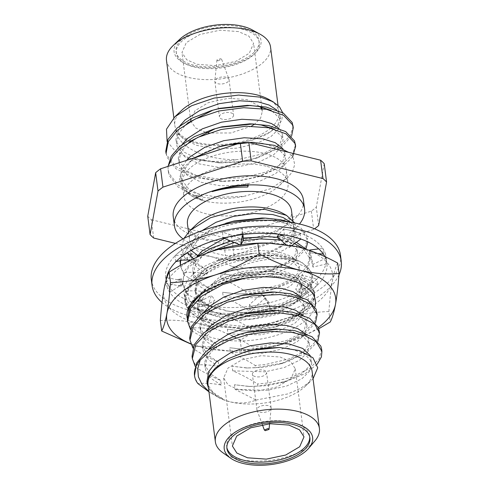 <?xml version="1.0" encoding="UTF-8"?>
<svg xmlns="http://www.w3.org/2000/svg" width="489" height="489" viewBox="0 0 489 489"><rect width="100%" height="100%" fill="white"/><g stroke="black" fill="none" stroke-linecap="round" stroke-linejoin="round"><path stroke-width="0.37" stroke-dasharray="2.44 1.83" d="M324.904 256.688A80.899 39.059 -7.3 0 1 325.882 258.925L323.51 254.139L322.819 248.498A80.899 39.059 -7.3 0 1 324.769 252.11A80.899 39.059 -7.3 0 1 325.124 253.009L326.97 263.657A80.899 39.059 -7.3 0 1 312.379 289.598L317.636 284.659L316.841 279.023A80.899 39.059 -7.3 0 1 312.716 282.795A80.899 39.059 -7.3 0 1 311.621 283.681L305.325 288.363L306.151 294.005A80.899 39.059 -7.3 0 1 260.38 310.772L270.179 308.449L269.305 302.783A80.899 39.059 -7.3 0 1 261.523 304.494A80.899 39.059 -7.3 0 1 259.622 304.855L249.616 306.585L250.49 312.269A80.899 39.059 -7.3 0 1 200.349 310.044L208.925 311.572L208.069 305.851A80.899 39.059 -7.3 0 1 201.187 304.506A80.899 39.059 -7.3 0 1 199.591 304.127L191.749 302.019L192.587 307.758A80.899 39.059 -7.3 0 1 167.452 287.844L169.769 292.202L168.992 286.432A80.899 39.059 -7.3 0 1 167.042 282.819A80.899 39.059 -7.3 0 1 166.694 281.927A80.899 39.059 -7.3 0 1 165.667 277.746A80.899 39.059 -7.3 0 1 174.976 255.906L188.705 253.1L187.25 259.054L195.961 261.132L193.448 258.773M199.591 304.127A80.899 39.059 -7.3 0 1 168.992 286.432L181.285 278.327L182.44 284.311L181.211 286.267L166.382 283.253L166.425 283.663A80.899 39.059 -7.3 0 1 166.364 283.113A80.899 39.059 -7.3 0 1 166.382 279.195M259.622 304.855A80.899 39.059 -7.3 0 1 208.069 305.851L211.468 295.264L214.885 300.332L205.05 305.79L192.605 307.905L198.785 309.641A80.899 39.059 -7.3 0 1 192.587 307.758L192.605 307.905M311.621 283.681A80.899 39.059 -7.3 0 1 269.305 302.783L261.584 293.987L265.582 297.722L253.516 308.259L250.509 312.41L258.473 311.108A80.899 39.059 -7.3 0 1 250.49 312.269L250.509 312.41M325.124 253.009A80.899 39.059 -7.3 0 1 326.145 257.19A80.899 39.059 -7.3 0 1 316.841 279.023L302.263 275.246L304.836 278.015L298.211 292.226L306.169 294.14L311.242 290.472A80.899 39.059 -7.3 0 1 306.151 294.005L306.169 294.14M292.978 236.725L284.347 234.769L283.742 229.084A80.899 39.059 -7.3 0 1 290.625 230.429A80.899 39.059 -7.3 0 1 292.22 230.808A80.899 39.059 -7.3 0 1 322.819 248.498L318.694 248.877M292.22 230.808L300.118 233.345L300.741 239.005M232.947 235.998L223.1 237.892L222.507 232.153A80.899 39.059 -7.3 0 1 230.288 230.441A80.899 39.059 -7.3 0 1 232.189 230.081A80.899 39.059 -7.3 0 1 283.742 229.084L278.791 234.207M232.189 230.081L242.257 228.779L241.755 239.867M242.905 234.488L242.257 228.779L242.837 234.494M174.958 255.765L180.196 251.254A80.899 39.059 -7.3 0 1 222.507 232.153L229.384 234.359L226.499 239.347M180.196 251.254L186.547 247L187.177 252.764M180.954 257.171L175.942 261.609M182.635 260.099L187.25 259.054M175.637 261.682L174.976 255.906A80.899 39.059 -7.3 0 1 179.096 252.141M186.547 247L191.089 250.417M195.961 261.132L196.92 257.19M197.415 255.172L188.705 253.1M340.503 255.35A95.373 46.052 -7.3 0 1 292.122 303.4A95.373 46.052 -7.3 0 1 191.303 310.686A95.373 46.052 -7.3 0 1 151.309 279.586M338.944 274.922A95.373 46.052 -7.3 0 1 192.061 316.603A95.373 46.052 -7.3 0 1 162.042 302.538M325.882 258.925A80.899 39.059 -7.3 0 1 326.187 259.83A80.899 39.059 -7.3 0 1 326.903 263.106A80.899 39.059 -7.3 0 1 326.97 263.657L326.903 263.106M312.379 289.598A80.899 39.059 -7.3 0 1 311.242 290.472M260.38 310.772A80.899 39.059 -7.3 0 1 258.473 311.108M200.349 310.044A80.899 39.059 -7.3 0 1 198.785 309.641M167.452 287.844A80.899 39.059 -7.3 0 1 167.14 286.939A80.899 39.059 -7.3 0 1 166.425 283.663M166.694 281.927L165.624 277.336L167.14 286.939M165.667 277.746L165.624 277.336L166.621 277.544M240.013 244.836L240.661 245.099L240.735 244.732M223.1 237.892L223.424 238.033M240.661 245.099L240.881 244.714M222.489 232.012L230.288 230.441M243.546 240.111L229.384 234.359M285.643 244.408L289.121 247.568L291.964 245.515M284.347 234.769L283.864 234.897M300.118 233.345L291.42 243.913L279.5 233.082M289.121 247.568L291.42 243.913M283.73 228.944L290.625 230.429M317.777 253.565L309.647 252.758L312.966 267.092L326.982 263.797L326.187 259.83M326.242 258.021L313.003 264.353L309.684 250.02L309.647 252.758M312.966 267.092L313.003 264.353M322.801 248.357L324.769 252.11M317.636 284.659L304.836 278.015M305.325 288.363L295.643 289.457L302.263 275.246M298.211 292.226L295.643 289.457M316.817 278.889L312.716 282.795M270.179 308.449L265.582 297.722M249.616 306.585L249.512 304.525L261.584 293.987M253.516 308.259L249.512 304.525M269.286 302.642L261.523 304.494M208.925 311.572L214.885 300.332M191.749 302.019L201.633 300.723L211.468 295.264M205.05 305.79L201.633 300.723M208.045 305.711L201.187 304.506M169.769 292.202L182.44 284.311M166.896 277.599L180.056 280.283L181.285 278.327M181.211 286.267L180.056 280.283M168.974 286.291L167.042 282.819M211.749 311.414A53.136 25.66 172.7 0 0 225.521 314.824C225.631 315.252 231.419 315.509 242.886 315.588C246.572 315.613 252.568 314.849 260.863 313.29C267.954 312.526 287.538 304.494 290.704 300.9L273.632 308.363L257.44 311.707L240.612 312.52L225.044 310.772L239.072 312.459L248.388 312.251L248.1 310.008C239.916 304.788 231.627 300.417 223.228 296.89L255.661 297.838L275.032 293.492L290.105 286.242L297.85 278.687L299.904 270.845L299.311 266.224L297.257 274.066L289.512 281.621L271.267 289.867L255.069 293.217L238.241 294.023L222.636 292.269L223.228 296.89M211.743 311.42L225.527 314.818L225.6 315.381C233.999 318.907 242.287 323.278 250.466 328.498L250.753 330.741L241.438 330.955L227.373 329.25L227.966 333.877C236.364 337.398 244.653 341.774 252.837 346.988L253.125 349.232L243.809 349.446L229.744 347.74L230.337 352.367C238.736 355.888 247.024 360.265 255.203 365.479L255.49 367.728L246.175 367.936L232.11 366.237L232.703 370.858C241.101 374.385 249.39 378.755 257.575 383.975L257.862 386.218L248.546 386.426L234.482 384.727L235.075 389.348L256.028 400.075C248.314 403.217 239.653 403.798 230.044 401.817L223.118 399.544L223.039 398.926L212.122 393.841L208.95 391.793M225.05 310.772L224.964 310.099L217.684 308.706L211.224 306.713L201.181 299.995L195.814 292.025L195.099 288.968L196.89 279.097L204.384 269.573L219.164 260.014L238.235 253.357L258.681 250.435L277.361 251.523L291.413 256.273L298.675 263.791L299.311 266.224M224.964 310.099L211.224 306.713L204.145 303.229C199.145 299.5 196.474 296.517 196.138 294.28L195.404 291.383L196.706 283.748C199.102 279.433 201.743 276.267 204.622 274.237L219.213 264.897L233.644 259.353L238.828 257.978L266.731 254.995L277.954 256.144L292.006 260.894L299.268 268.412L299.904 270.845M211.199 306.469C202.801 302.942 194.512 298.571 186.327 293.357L186.04 291.108C193.528 290.454 201.321 290.955 209.42 292.599L208.827 287.978C200.429 284.451 192.14 280.081 183.962 274.861L183.675 272.618C191.156 271.963 198.95 272.465 207.055 274.109L206.462 269.488L185.148 258.54C191.016 256.242 197.458 255.252 204.469 255.57L211.45 256.694L218.369 258.968L218.491 259.91L232.165 266.468L243.608 274.94L243.65 275.27L234.335 275.478L220.27 273.779L220.863 278.4C229.262 281.927 237.55 286.297 245.729 291.517L246.016 293.761L236.7 293.968L222.636 292.269M185.148 258.54L181.327 248.907L183.815 238.534M294.781 222.978L296.242 229.28L293.956 235.863L278.962 248.064C263.528 257.348 238.033 261.896 218.369 258.968M196.303 224.628A52.457 25.33 172.7 0 0 189.451 239.586A52.457 25.33 172.7 0 0 211.45 256.694A52.457 25.33 172.7 0 0 266.896 252.685A52.457 25.33 172.7 0 0 293.51 226.254A52.457 25.33 172.7 0 0 283.113 213.51M256.028 400.075L287.911 393.889L300.967 388.125L310.759 381.114L313.039 378.724M208.485 388.15L217.837 397.117L223.118 399.544M208.045 384.709A52.457 25.33 172.7 0 0 218.442 397.459A52.457 25.33 172.7 0 0 230.044 401.817A52.457 25.33 172.7 0 0 305.252 386.334A52.457 25.33 172.7 0 0 312.104 371.377M183.962 274.861L180.49 266.138M180.63 260.551L188.234 246.468L202.556 235.374L222.831 226.517L242.782 221.859L270.026 220.563L287.648 223.607L303.186 231.92L307.691 240.441L307.789 241.872M305.973 248.907L295.075 260.16L272.098 270.441L243.65 275.27M243.608 274.94A64.719 31.247 172.7 0 0 282.471 264.463L295.527 257.397L304.934 247.978L307.404 238.204L307.691 240.441M183.675 272.618L181.064 267.55L180.203 263.901M180.08 260.674L183.302 250.429L191.572 240.704L217.318 226.083M289.512 222.055L300.698 227.752L306.621 235.172L307.404 238.204M186.327 293.357L182.862 284.629L183.448 277.031L188.418 267.538L204.867 253.901M234.231 242.489L243.222 240.661M280.814 240.02L294.537 243.65M303.143 248.326L310.057 258.938L308.461 267.171L301.646 275.429L292.44 281.701L274.47 288.932L246.016 293.761M186.04 291.108L183.43 286.041L182.574 282.385L184.781 270.582L193.937 259.194L197.055 256.652M230.716 241.059L243.345 238.351M277.923 237.391L282.966 238.21L296.383 242.318M306.346 249.329L308.993 253.663L309.769 256.694L307.3 266.468L297.893 275.888L279.567 284.971L256.004 290.515L245.729 291.517M194.414 374.843L195.276 378.498L197.886 383.565C205.368 382.911 213.161 383.407 221.266 385.057L220.673 380.43C212.275 376.909 203.986 372.532 195.802 367.318L195.514 365.069C203.002 364.421 210.796 364.916 218.895 366.567L218.302 361.939C209.903 358.413 201.615 354.042 193.436 348.828L193.149 346.579C200.631 345.931 208.424 346.426 216.529 348.07L215.936 343.449C207.538 339.922 199.249 335.552 191.065 330.332L190.777 328.088C198.265 327.441 206.058 327.936 214.158 329.58L213.565 324.959C205.166 321.432 196.878 317.061 188.699 311.841L188.412 309.598L185.802 304.531L184.94 300.876L187.153 289.072L196.309 277.685L211.224 267.813L230.478 260.276L237.605 258.436L270.111 255.093L285.338 256.701L302.483 262.746L311.359 272.153L312.141 275.185L309.671 284.959L300.264 294.378L281.933 303.461L258.369 309.005L248.1 310.008M188.699 311.841L185.227 303.125L188.601 289.195L200.013 277.153L220.087 266.181L243.84 259.457L269.555 257.318L289.714 259.861L305.973 267.171L312.428 277.422L311.09 285.118L304.574 293.431L293.852 300.704L276.86 307.416L248.388 312.251M191.065 330.332L190.502 329.482M244.39 278.29L270.778 275.79L291.059 278.094L308.657 285.924L314.8 295.918L313.211 304.127L306.646 312.196L295.619 319.506L279.207 325.918L250.753 330.741M190.777 328.088L188.167 323.021L187.311 319.366M202.232 293.302L216.065 285.087L232.843 278.767L239.977 276.927L272.477 273.583L287.703 275.197L304.855 281.236L313.73 290.643L314.513 293.675L312.037 303.449L302.63 312.868L284.305 321.951L260.741 327.496L250.466 328.498M193.436 348.828L192.868 347.972M315.448 322.868L304.39 334.225L281.572 344.409L253.125 349.232M193.149 346.579L190.539 341.518L189.677 337.856M316.878 312.165L314.409 321.945L305.002 331.359L286.67 340.442L263.106 345.992L252.837 346.988M195.802 367.318L195.239 366.463M317.819 341.365L306.652 352.789L283.944 362.905L255.49 367.728M195.514 365.069L192.911 360.008L192.049 356.347M319.25 330.656L316.774 340.436L307.367 349.855L289.042 358.932L265.478 364.482L255.203 365.479M220.673 380.43L210.661 373.963L205.288 365.992L204.573 362.936L208.571 349.354M305.332 333.577L308.149 337.752L308.785 340.185L306.731 348.034L298.987 355.589L280.741 363.834L264.543 367.178L247.715 367.991L232.11 366.237M218.302 361.939L208.29 355.466L202.917 347.502L202.208 344.445L206.205 330.864M302.966 315.087L305.784 319.262L306.414 321.695L304.366 329.537L296.621 337.092L278.369 345.344L262.177 348.688L245.35 349.501L229.744 347.74M215.936 343.449L205.924 336.976L200.551 329.011L199.836 325.949L203.834 312.373M300.594 296.597L303.412 300.772L304.048 303.204L301.994 311.047L294.25 318.602L276.004 326.854L259.806 330.197L242.978 331.004L227.373 329.25M213.565 324.959L203.552 318.486L198.179 310.515L197.47 307.459L199.261 297.587L206.755 288.064L221.529 278.504L240.606 271.847L261.053 268.926L279.732 270.014L293.785 274.763L301.047 282.281L301.676 284.714L299.629 292.556L290.704 300.9M208.827 287.978L198.815 281.505L193.442 273.534L192.733 270.478L193.399 263.449L197.128 256.358M224.231 238.375L235.869 234.867L256.315 231.945L274.995 233.027L289.048 237.782L296.303 245.301L296.939 247.734L294.891 255.576L287.141 263.131L268.895 271.377L252.697 274.726L235.875 275.533L220.27 273.779M206.462 269.488L196.444 263.015L191.077 255.044L190.362 251.988L192.153 242.116L199.646 232.593L201.823 230.759M290.729 222.25L293.938 226.81L294.574 229.243L292.52 237.086L284.775 244.641L278.962 248.064M221.266 385.057L211.248 378.584L205.881 370.613L205.166 367.557L206.957 357.685L214.451 348.162L226.957 339.733L243.125 333.315M276.212 328.956L287.428 330.106L301.481 334.861L308.742 342.379L309.378 344.812L307.324 352.655L299.58 360.21L284.506 367.459L265.136 371.805L232.703 370.858M218.895 366.567L208.882 360.093L203.51 352.123L202.801 349.067L204.591 339.195L212.085 329.665L224.592 321.242L240.753 314.824M273.84 310.466L285.063 311.615L299.115 316.371L306.371 323.889L307.006 326.316L304.953 334.164L297.208 341.719L282.135 348.963L262.764 353.315L230.337 352.367M216.529 348.07L206.511 341.603L201.144 333.632L200.429 330.576L202.22 320.705L209.714 311.175L222.22 302.752L238.381 296.334M271.468 291.976L282.691 293.125L296.744 297.874L304.005 305.393L304.641 307.825L302.587 315.674L294.843 323.229L279.769 330.472L260.399 334.824L227.966 333.877M214.158 329.58L204.145 323.107L198.772 315.142L198.063 312.086L199.854 302.214L207.342 292.685L219.854 284.256L236.016 277.844L241.199 276.468L269.103 273.485L280.325 274.635L294.378 279.384L301.634 286.902L302.269 289.335L300.215 297.184L292.471 304.739L277.397 311.982L258.027 316.328L225.6 315.381M209.42 292.599L199.408 286.126L194.035 278.162L193.32 275.099L195.117 265.227L202.605 255.704L215.117 247.275L231.279 240.863L243.314 238.076M264.366 236.505L275.588 237.654L289.641 242.403L296.896 249.922L297.532 252.355L295.478 260.197L287.734 267.752L272.66 275.001L253.29 279.347L220.863 278.4M207.055 274.109L197.036 267.636L191.67 259.665L190.954 256.609L192.745 246.737L200.239 237.214L212.746 228.785L228.907 222.373M261.994 218.008L273.217 219.164L287.269 223.913L294.531 231.431L295.16 233.864L293.113 241.707L285.368 249.262L270.295 256.511L250.924 260.857L218.491 259.91M204.683 255.619L204.292 255.441M321.615 349.146L319.146 358.926L309.739 368.345L291.407 377.422L267.844 382.973L257.575 383.975M188.412 309.598C195.881 308.95 203.662 309.445 211.743 311.083L201.755 304.616L196.395 296.658L195.686 293.596L197.477 283.724L204.97 274.201L207.415 272.153M232.165 266.468C249.732 269.262 266.499 268.589 282.471 264.463M173.228 216.633A65.63 31.693 172.7 0 0 242.355 239.726A65.63 31.693 172.7 0 0 303.424 199.958M175.41 243.394L225.46 255.741A95.93 46.321 172.7 0 0 234.011 255.282L313.7 229.457A95.93 46.321 172.7 0 0 314.58 228.809M153.693 238.033L151.339 219.689A95.93 46.321 -7.3 0 1 147.739 216.23M234.011 255.282L231.658 236.939A95.93 46.321 -7.3 0 1 223.112 237.397L151.339 219.689M223.112 237.397L225.46 255.741M318.645 225.545L316.297 207.202A95.93 46.321 -7.3 0 1 311.352 211.114L231.658 236.939M311.352 211.114L313.7 229.457M324.219 163.674L316.297 207.202M266.01 166.181A52.457 25.33 172.7 0 0 210.557 170.19A52.457 25.33 172.7 0 0 183.95 196.615A52.457 25.33 172.7 0 0 239.194 215.074A52.457 25.33 172.7 0 0 288.009 183.289A52.457 25.33 172.7 0 0 266.01 166.181M187.464 224.066A52.457 25.33 172.7 0 0 242.709 242.526A52.457 25.33 172.7 0 0 291.523 210.735M183.075 238.925A65.63 31.693 172.7 0 0 243.522 248.834A65.63 31.693 172.7 0 0 299.512 224.005M212.122 393.841L208.919 391.579M317.172 364.244L305.228 373.627L286.309 381.396L257.862 386.218M222.886 452.747A52.457 25.33 172.7 0 0 270.6 460.241A52.457 25.33 172.7 0 0 314.885 440.962M223.039 398.926L213.027 392.453L207.654 384.482L206.945 381.426M310.222 355.564L311.151 358.675L309.103 366.524L301.358 374.079L283.107 382.325L266.915 385.674L250.087 386.481L234.482 384.727M215.172 368.205L216.823 366.652L229.329 358.223L245.49 351.811M278.577 347.447L289.8 348.596L303.852 353.351L311.114 360.87L311.744 363.303L309.696 371.145L301.945 378.7L286.878 385.949L267.507 390.295L235.075 389.348M247.905 185.404L248.027 183.717L248.241 185.392M212.153 191.615C223.54 187.342 235.496 184.708 248.027 183.717M193.607 65.123A41.828 20.196 -7.3 0 1 176.064 51.479A41.828 20.196 -7.3 0 1 214.989 26.131A41.828 20.196 -7.3 0 1 259.048 40.85A41.828 20.196 -7.3 0 1 237.825 61.926A41.828 20.196 -7.3 0 1 193.607 65.123M179.811 39.236A43.827 21.161 172.7 0 0 190.973 65.636A43.827 21.161 172.7 0 0 248.186 58.307A43.827 21.161 172.7 0 0 252.336 29.945M166.486 60.324A52.457 25.33 172.7 0 0 221.737 78.784A52.457 25.33 172.7 0 0 270.545 46.999M181.663 110.355A52.457 25.33 172.7 0 0 174.811 125.318A52.457 25.33 172.7 0 0 191.028 140.673M191.248 140.753A52.457 25.33 172.7 0 0 270.661 128.167M271.12 127.77A52.457 25.33 172.7 0 0 278.871 111.987A52.457 25.33 172.7 0 0 268.473 99.236M282.636 112.696L281.792 120.312L276.053 127.922L265.918 134.799L252.238 140.172L240.056 142.953C212.776 149.396 182.116 143.466 175.783 130.661C178.729 148.308 206.939 159.75 235.991 159.75L239.2 159.353L262.764 153.803L281.089 144.726L290.118 135.893L293.064 126.657M167.085 141.449L175.288 151.132L189.775 158.277A64.719 31.247 172.7 0 0 235.991 159.75M189.775 158.277L218.137 162.764L239.488 161.596L257.666 157.77L281.377 146.969L291.542 136.235M166.058 153.473L166.92 157.122L176.089 168.846L193.534 177.195L220.508 181.254L241.853 180.086L260.032 176.26L283.748 165.459L292.624 156.853M168.43 171.969L169.286 175.612L178.014 187.03L194.604 195.435L202.201 195.9L202.77 200.374L194.585 195.484L202.77 200.374L200.569 199.744L188.412 192.898L181.969 183.974L181.26 180.918L183.051 171.046L190.545 161.523L203.051 153.094L219.213 146.682M240.056 142.953L252.092 140.215L270.344 131.969L278.088 124.414L280.136 116.565L279.506 114.133L276.688 109.958M179.928 125.734L175.93 139.316L176.639 142.372L184.2 152.201L198.546 159.261L221.438 162.861L238.265 162.055L254.463 158.705L272.709 150.459L280.454 142.904L282.508 135.056L281.872 132.629L279.054 128.448M182.293 144.231L178.296 157.806L179.011 160.863L186.566 170.692L200.912 177.758L223.809 181.352L240.637 180.545L256.829 177.195L275.081 168.949L282.825 161.394L284.873 153.552L284.243 151.119L282.88 148.656M186.486 160.398L181.645 168.338L180.667 176.297L181.382 179.353L188.565 188.895L202.201 195.9M175.783 130.661L183.638 139.231L196.767 145.398L215.747 148.79L236.487 148.185L255.863 143.839L270.93 136.59L278.681 129.035L280.729 121.193L280.093 118.76L271.236 110.386M249.139 105.404L247.562 105.337M214.475 109.695L212.984 110.147M187.642 122.983L185.808 124.542L178.314 134.065L176.523 143.937L177.232 146.993L184.787 156.822L199.139 163.888L218.118 167.287L238.858 166.676L258.229 162.33L273.302 155.08L281.047 147.525L283.1 139.683L282.465 137.25L273.608 128.876M251.511 123.894L249.934 123.827M216.847 128.191L215.349 128.638M190.007 141.474L188.173 143.032L180.679 152.556L178.888 162.427L179.604 165.484L187.159 175.313L201.505 182.379L220.484 185.777L241.23 185.166L260.6 180.82L275.668 173.571L283.418 166.016L285.466 158.173L284.836 155.74L277.575 148.222L263.522 143.473L252.3 142.317M168.02 166.388L168.137 169.714L168.998 173.369L178.173 185.093L195.618 193.442L218.699 197.33L243.938 196.333L269.977 188.895L287.349 178.027L292.673 171.333L294.69 164.573L293.314 158.088L288.547 152.305M193.821 158.026L183.436 167.696L179.359 178.075L182.171 187.886L191.645 195.985L200.569 199.744M165.948 152.342L166.633 154.879L175.802 166.596L193.247 174.952L216.334 178.84L241.566 177.843L265.13 172.293L283.461 163.216L292.489 154.383L295.429 145.147M194.604 195.435C210.044 199.39 227.092 199.604 245.747 196.071M203.247 200.655A52.457 25.33 172.7 0 0 279.519 185.447A52.457 25.33 172.7 0 0 286.365 170.49A52.457 25.33 172.7 0 0 264.366 153.381A52.457 25.33 172.7 0 0 208.919 157.391A52.457 25.33 172.7 0 0 182.305 183.821A52.457 25.33 172.7 0 0 192.709 196.566A52.457 25.33 172.7 0 0 203.247 200.655M211.743 311.083L211.792 311.432M193.84 66.895A41.828 20.196 172.7 0 0 238.051 63.704A41.828 20.196 172.7 0 0 259.274 42.629A41.828 20.196 172.7 0 0 215.221 27.91A41.828 20.196 172.7 0 0 176.297 53.258A41.828 20.196 172.7 0 0 193.84 66.895M226.853 447.631A41.828 20.196 -7.3 0 1 226.7 446.744A41.828 20.196 -7.3 0 1 247.923 425.668A41.828 20.196 -7.3 0 1 292.141 422.472A41.828 20.196 -7.3 0 1 309.684 436.115A41.828 20.196 -7.3 0 1 309.757 437.007M238.803 389.745L228.149 385.002L223.662 377.973L227.984 368.058L241.982 359.782L261.352 355.68L280.148 357.019L290.802 361.762L295.289 368.798L290.967 378.712L276.97 386.988L257.599 391.084L238.803 389.745M255.38 376.628A7.152 3.454 -7.3 0 1 252.379 374.293A7.152 3.454 -7.3 0 1 256.01 370.686A7.152 3.454 -7.3 0 1 263.571 370.142A7.152 3.454 -7.3 0 1 266.572 372.477A7.152 3.454 -7.3 0 1 262.941 376.078A7.152 3.454 -7.3 0 1 255.38 376.628M268.119 405.644A7.152 3.454 172.7 0 0 260.558 406.194A7.152 3.454 172.7 0 0 256.927 409.794A7.152 3.454 172.7 0 0 257.018 410.167A7.152 3.454 172.7 0 0 264.463 412.313A7.152 3.454 172.7 0 0 271.12 408.364A7.152 3.454 172.7 0 0 271.12 407.979A7.152 3.454 172.7 0 0 268.119 405.644M238.455 31.577L219.934 30.214L199.812 34.517L186.309 42.598L181.969 52.531L186.731 59.768L197.116 64.303L215.637 65.667L235.759 61.363L249.262 53.283L253.602 43.35L248.84 36.113L238.455 31.577M205.551 132.281L195.692 127.996L190.789 121.211M190.698 120.685L195.025 110.642L208.522 102.568L228.644 98.265L247.171 99.628L260.301 106.785M261.389 108.472L262.318 111.4L260.619 118.087L254.659 124.108M251.493 126.131L230.9 132.971L208.803 132.984M222.409 119.23A7.152 3.454 -7.3 0 1 219.408 116.895A7.152 3.454 -7.3 0 1 223.033 113.295A7.152 3.454 -7.3 0 1 230.594 112.745A7.152 3.454 -7.3 0 1 233.595 115.08A7.152 3.454 -7.3 0 1 229.971 118.68A7.152 3.454 -7.3 0 1 222.409 119.23M226.046 77.244A7.152 3.454 172.7 0 0 218.834 77.665A7.152 3.454 172.7 0 0 214.854 81.009A7.152 3.454 172.7 0 0 214.86 81.394A7.152 3.454 172.7 0 0 222.391 83.912A7.152 3.454 172.7 0 0 229.048 79.579A7.152 3.454 172.7 0 0 228.956 79.206A7.152 3.454 172.7 0 0 226.046 77.244M217.935 60.856L221.633 59.346L220.667 58.692L216.933 59.951L217.935 60.856M318.4 327.465A85.153 41.119 -7.3 0 1 286.743 342.96A85.153 41.119 -7.3 0 1 281.236 344.629A85.153 41.119 -7.3 0 1 231.169 351.047A85.153 41.119 -7.3 0 1 202.464 347.477A85.153 41.119 -7.3 0 1 190.838 343.785M187.305 318.694L187.232 318.351A64.719 31.247 -7.3 0 1 187.195 318.186L188.864 309.837L193.638 301.31M314.953 306.854A64.719 31.247 -7.3 0 1 250.533 340.399A64.719 31.247 -7.3 0 1 187.305 318.687M314.207 291.297L314.5 293.614L310.148 285.27L299.946 278.736L280.57 274.097L256.646 274.133L231.841 279.03L209.952 288.21L201.34 293.913L223.87 282.758L251.315 276.676L278.21 276.798L299.06 283.003L308.755 292.605L307.966 304.201L296.615 315.515L276.719 324.286L259.586 327.807L241.743 328.694L218.32 324.892L202.318 315.723L198.4 309.623L197.568 302.929L199.915 296.034L205.337 289.317L212.312 283.913C230.337 263.589 274.396 254.384 297.575 260.246A64.719 31.247 -7.3 0 1 303.92 295.448A64.719 31.247 -7.3 0 1 196.816 309.17A64.719 31.247 -7.3 0 1 191.975 275.435A64.719 31.247 -7.3 0 1 253.98 253.333L230.331 257.886L207.287 267.41L191.67 279.653L184.72 293.272L184.634 298.498L189.231 308.748L199.677 317.123L219.347 324.079L243.565 326.346L268.663 323.761L290.851 316.896L306.768 306.964L314.011 295.656L314.207 291.303L309.855 282.96L299.647 276.426L272.165 271.248L256.352 271.823L232.703 276.377L209.653 285.9L194.035 298.143L187.091 311.762L187.012 317.049M197.281 297.037L199.206 295.118L215.343 283.748L235.771 275.478L251.126 272.098L268.467 271.138L287.697 274.268L300.038 281.572L303.296 291.45L297.025 301.982L303.92 295.448M314.5 293.614L314.305 297.966L307.061 309.274L291.144 319.207L278.852 323.663L243.858 328.657L239.182 328.62L217.501 325.912L199.97 319.433L189.53 311.059L184.934 300.808L185.013 295.582L191.963 281.964L207.581 269.72L229.475 260.539L254.28 255.643L278.198 255.606L297.575 260.246A64.719 31.247 -7.3 0 0 253.98 253.333L230.551 257.825L205.588 268.693L190.49 283.406L187.855 291.248L188.84 298.865L193.424 305.796L201.309 311.64L223.742 318.639L251.444 319.085L278.07 312.997L297.025 301.982M212.312 283.913A51.094 24.67 -7.3 0 1 251.126 272.098M268.223 243.057A85.153 41.119 -7.3 0 1 296.933 246.627A85.153 41.119 -7.3 0 1 332.459 280.704A85.153 41.119 -7.3 0 1 283.712 319.293A85.153 41.119 -7.3 0 1 199.426 323.81A85.153 41.119 -7.3 0 1 163.901 289.732A85.153 41.119 -7.3 0 1 212.654 251.144M337.716 263.088C335.723 266.792 333.975 272.666 332.459 280.704C330.974 289.207 329.788 299.482 328.901 311.53L330.24 321.988M318.84 328.718L286.743 342.96L281.297 344.611L241.554 350.723L229.262 350.998L202.464 347.477L190.936 344.067M328.901 311.53C313.877 312.006 298.816 314.592 283.712 319.293C268.62 324.366 254.121 331.359 240.209 340.271L241.554 350.723M240.209 340.271C226.633 332.832 213.039 327.343 199.426 323.81C185.844 320.631 172.813 319.549 160.337 320.564M190.985 259.946L191.327 260.026M183.675 254.072L193.192 254.17M228.797 234.158L229.958 234.592M268.351 304.182L262.636 295.167M200.447 306.572L208.754 303.736M197.507 301.267L204.873 298.926M178.088 285.637L181.205 285.081M180.123 279.078L177.012 279.659M195.411 291.377L195.099 288.968M305.252 386.334L310.759 381.114M218.442 397.459L217.837 397.123M182.574 282.385L182.862 284.629M309.769 256.694L310.057 258.938M184.94 300.876L185.227 303.119M312.141 275.185L312.428 277.422M314.513 293.675L314.8 295.918M280.741 363.834L283.944 362.899M247.715 367.991L246.175 367.942M278.369 345.344L281.572 344.409M245.35 349.501L243.809 349.452M276.004 326.854L279.207 325.912M242.978 331.004L241.438 330.961M273.632 308.363L276.835 307.422M240.612 312.514L239.072 312.471M271.267 289.867L274.47 288.932M238.241 294.023L236.7 293.975M268.895 271.377L272.098 270.441M235.875 275.533L234.335 275.484M205.166 367.557L204.573 362.936M309.378 344.812L308.785 340.185M202.801 349.067L202.208 344.445M307.006 326.316L306.414 321.695M200.429 330.576L199.836 325.949M304.641 307.825L304.048 303.204M197.47 307.459L198.063 312.086M301.676 284.714L302.269 289.335M193.32 275.099L192.733 270.478M297.532 252.355L296.939 247.734M190.954 256.609L190.362 251.988M295.16 233.864L294.574 229.243M232.843 278.767L236.016 277.844M272.477 273.583L269.103 273.485M230.478 260.276L233.644 259.353M270.111 255.093L266.731 254.995M230.667 241.04L231.279 240.863M188.497 232.134L189.451 239.586M292.728 220.123L293.51 226.254M283.107 382.325L286.309 381.389M250.087 386.481L248.546 386.432M311.744 363.303L311.151 358.675M173.852 117.788L174.811 125.318M278.009 105.269L278.871 111.987M218.137 162.764L221.438 162.861M257.666 157.77L254.463 158.705M220.508 181.254L223.809 181.352M260.032 176.26L256.829 177.195M168.137 169.714L168.424 171.957M280.136 116.565L280.729 121.193M175.93 139.316L176.523 143.937M282.508 135.056L283.1 139.683M178.296 157.806L178.888 162.427M284.873 153.552L285.466 158.173M180.667 176.297L181.26 180.918M279.519 185.447L287.349 178.027M192.709 196.566L191.645 195.985M182.305 183.821L183.95 196.615M286.365 170.49L288.009 183.289M259.274 42.629L259.048 40.85M176.297 53.258L176.064 51.479M195.398 291.383L195.686 293.596M226.7 446.744L226.927 448.523M309.684 436.115L309.91 437.893M223.662 377.973L232.379 446.017M295.289 368.798L304.005 436.842M271.12 407.979L266.572 372.477M256.927 409.794L252.379 374.293M269.604 423.767L271.12 408.364M262.373 424.69L257.018 410.167M262.312 111.4L261.951 108.546M261.762 107.109L253.595 43.356M190.692 120.575L181.969 52.531M214.86 81.394L219.408 116.895M229.048 79.579L233.595 115.08M216.933 59.951L214.854 81.009M221.633 59.346L228.956 79.206M272.165 271.248L268.467 271.138M232.703 276.377L235.771 275.478M241.743 328.694L239.182 328.62M276.719 324.286L278.852 323.663M201.309 311.646L196.816 309.17M184.634 298.498L184.934 300.814M205.331 289.311L199.206 295.118M299.06 283.003L302.575 284.934M231.169 351.047L229.262 351.004"/><path stroke-width="0.73" d="M193.448 258.773L187.177 252.764A80.899 39.059 -7.3 0 1 232.947 235.998A80.899 39.059 -7.3 0 1 234.854 235.661A80.899 39.059 -7.3 0 1 242.837 234.494A80.899 39.059 -7.3 0 1 292.978 236.725A80.899 39.059 -7.3 0 1 294.543 237.122A80.899 39.059 -7.3 0 1 300.741 239.005A80.899 39.059 -7.3 0 1 324.904 256.688M187.177 252.764A80.899 39.059 172.7 0 0 182.085 256.291L181.7 256.584A80.899 39.059 -7.3 0 0 180.954 257.171A80.899 39.059 -7.3 0 0 166.382 279.195M187.195 252.911L182.085 256.291M175.942 261.609L182.635 260.099L191.327 260.026M191.089 250.417L197.415 255.172L196.92 257.19M162.042 302.538A95.373 46.052 -7.3 0 1 152.067 285.503L151.309 279.586A95.373 46.052 -7.3 0 1 240.056 221.786A95.373 46.052 -7.3 0 1 340.503 255.35L341.261 261.267A95.373 46.052 -7.3 0 1 338.944 274.922M152.067 285.503A95.373 46.052 -7.3 0 1 240.814 227.703A95.373 46.052 -7.3 0 1 341.261 261.267M242.837 234.494L234.854 235.661M240.735 244.732L242.856 234.641M223.424 238.033L240.013 244.836M242.905 234.488L243.546 240.111L240.661 245.099M300.741 239.005L294.543 237.122M291.964 245.515L300.759 239.145M283.864 234.897L277.202 236.737L285.643 244.408M278.791 234.207L277.202 236.737M323.382 254.127L317.777 253.565M318.694 248.877L309.684 250.02L309.678 250.466M183.815 238.534L190.325 230.288L210.472 217.739L237.507 210.233L265.13 209.414L286.493 215.374L294.781 222.978M286.493 215.374L283.113 213.51A52.457 25.33 172.7 0 0 271.511 209.151A52.457 25.33 172.7 0 0 196.303 224.628L190.325 230.288M313.039 378.724L317.716 367.801L312.984 357.789L299.488 350.582L279.439 347.477L262.269 348.364L245.062 351.933L227.868 358.908L215.172 368.205L208.797 376.163L207.299 384.207L208.485 388.15M308.779 448.175L314.885 440.962A52.457 25.33 172.7 0 0 319.415 428.456L312.104 371.377A52.457 25.33 172.7 0 0 290.105 354.274A52.457 25.33 172.7 0 0 234.653 358.278A52.457 25.33 172.7 0 0 208.045 384.709L215.356 441.781A52.457 25.33 172.7 0 0 222.886 452.747L230.619 458.187A44.566 21.516 172.7 0 0 271.151 464.55A44.566 21.516 172.7 0 0 308.779 448.175A44.566 21.516 172.7 0 0 293.932 423.009A44.566 21.516 172.7 0 0 238.155 430.363A44.566 21.516 172.7 0 0 230.619 458.187M180.08 260.674L180.404 265.466L180.63 260.551M307.789 241.872L305.973 248.907M217.318 226.083L232.868 221.45L265.374 218.112L280.6 219.72L289.512 222.055M204.867 253.901L234.231 242.489M243.222 240.661L259.971 238.901L280.814 240.02M294.537 243.65L303.143 248.326M197.055 256.652L211.034 248.247L230.716 241.059M243.345 238.351L267.74 236.603L277.923 237.391M296.383 242.318L306.346 249.329M190.502 329.482L187.599 321.609L190.631 308.259L201.853 296.047L222.923 284.488L244.39 278.29M187.599 321.609L187.311 319.366L189.518 307.563L198.675 296.175L202.232 293.302M192.868 347.972L189.964 340.093L193.491 325.931L205.282 313.742L227.312 302.208L252.22 295.827L279.855 294.561L296.42 297.373L311.493 304.8L317.165 314.409L315.448 322.868M189.964 340.093L189.677 337.856L191.89 326.053L201.046 314.665L215.961 304.794L235.215 297.263L242.342 295.417L274.849 292.074L290.075 293.687L307.22 299.726L316.096 309.134L317.165 314.409M195.239 366.463L192.336 358.584L195.857 344.427L207.886 332.062L228.773 321.041L251.859 314.769L280.124 312.917L297.55 315.521L314.714 324.066L319.537 332.899L317.819 341.365M192.336 358.584L192.049 356.353L194.255 344.543L203.412 333.156L218.326 323.284L237.581 315.753L244.714 313.907L277.22 310.564L292.44 312.178L309.592 318.217L318.467 327.624L319.537 332.899M208.571 349.354L213.858 343.535L228.638 333.975L247.709 327.318L268.155 324.396L286.841 325.485L297.764 328.675L305.332 333.577M206.205 330.864L211.492 325.044L226.266 315.484L245.344 308.828L265.79 305.906L284.47 306.994L295.393 310.179L302.966 315.087M203.834 312.373L209.121 306.554L223.901 296.994L242.972 290.338L263.418 287.416L282.104 288.504L293.027 291.688L300.594 296.597M197.128 256.358L202.018 251.083L224.231 238.375M201.823 230.759L216.016 222.287L233.497 216.37L253.944 213.455L272.624 214.537L283.223 217.587L290.729 222.25M208.919 391.579L202.085 384.605L198.381 376.83L197.758 368.517L200.252 360.002A64.719 31.247 172.7 0 0 194.518 375.613L196.627 363.04L205.783 351.646L220.698 341.78L239.952 334.244L248.302 331.939L276.212 328.956L294.812 330.668L311.958 336.707L320.833 346.12L321.615 349.146L321.903 351.395L321.401 356.933L317.172 364.244M237.581 315.753L245.936 313.449L273.84 310.466L277.22 310.564M235.215 297.263L243.565 294.959L271.468 291.976L274.849 292.074M243.314 238.076L267.74 236.603M225.741 223.296L234.09 220.997L261.994 218.008L265.374 218.112M239.952 334.244L247.079 332.398L279.586 329.06M299.512 224.005A65.63 31.693 172.7 0 0 304.592 209.066L303.424 199.958A65.63 31.693 172.7 0 0 275.9 178.552A65.63 31.693 172.7 0 0 206.523 183.564A65.63 31.693 172.7 0 0 173.228 216.633L174.396 225.741A65.63 31.693 172.7 0 0 183.075 238.925M314.58 228.809A95.93 46.321 172.7 0 0 318.645 225.545L326.566 182.018A95.93 46.321 172.7 0 0 322.96 178.558L251.193 160.85A95.93 46.321 172.7 0 0 242.642 161.309L162.953 187.134A95.93 46.321 172.7 0 0 158.008 191.046L150.086 234.573A95.93 46.321 172.7 0 0 153.693 238.033L175.41 243.394M322.96 178.558L320.613 160.215A95.93 46.321 -7.3 0 1 324.219 163.674L326.566 182.018M242.642 161.309L240.295 142.965A95.93 46.321 -7.3 0 1 248.84 142.507L320.613 160.215M248.84 142.507L251.193 160.85M158.008 191.046L155.655 172.703A95.93 46.321 -7.3 0 1 160.6 168.791L240.295 142.965M160.6 168.791L162.953 187.134M150.086 234.573L147.739 216.23L155.655 172.703M292.728 220.123L291.523 210.735A52.457 25.33 172.7 0 0 269.525 193.632A52.457 25.33 172.7 0 0 214.078 197.635A52.457 25.33 172.7 0 0 187.464 224.066L188.497 232.134M304.592 209.066A65.63 31.693 172.7 0 0 277.067 187.66A65.63 31.693 172.7 0 0 207.691 192.672A65.63 31.693 172.7 0 0 174.396 225.741M212.153 191.615C223.644 187.892 235.674 185.82 248.241 185.392L247.789 187.049C235.753 186.884 223.876 188.406 212.153 191.615M208.95 391.793L197.886 383.565A64.719 31.247 172.7 0 1 194.518 375.613M200.252 360.002L211.78 349.476L229.072 340.344L248.932 334.299L270.772 331.401L291.896 332.355L304.647 335.46L316.346 341.89L321.903 351.395M319.415 428.456A52.457 25.33 172.7 0 0 297.416 411.347A52.457 25.33 172.7 0 0 241.963 415.35A52.457 25.33 172.7 0 0 215.356 441.781M244.469 462.16A41.828 20.196 -7.3 0 1 226.927 448.523A41.828 20.196 -7.3 0 1 265.851 423.174A41.828 20.196 -7.3 0 1 309.91 437.893A41.828 20.196 -7.3 0 1 288.687 458.969A41.828 20.196 -7.3 0 1 244.469 462.16M207.299 384.207L206.945 381.426L208.736 371.554L216.23 362.025L231.004 352.471L250.081 345.809L270.527 342.893L289.207 343.975L302.801 348.468L310.222 355.564M245.062 351.933L250.674 350.436L279.439 347.477M247.789 187.049L247.905 185.404M278.009 105.269L270.545 46.999A52.457 25.33 172.7 0 0 260.148 34.248L252.336 29.945A43.827 21.161 172.7 0 0 242.648 26.308A43.827 21.161 172.7 0 0 179.811 39.236L173.338 45.367A52.457 25.33 172.7 0 0 166.486 60.324L173.852 117.788M260.148 34.248A52.457 25.33 172.7 0 0 248.546 29.89A52.457 25.33 172.7 0 0 173.338 45.367M272.911 101.681L268.473 99.236A52.457 25.33 172.7 0 0 256.872 94.878A52.457 25.33 172.7 0 0 181.663 110.355L174.811 116.847L191.609 105.752L214.096 98.081L238.54 95.08L260.68 97.195L272.905 101.681L279.433 106.712L282.636 112.696M270.661 128.167A52.457 25.33 172.7 0 0 271.12 127.77M167.085 141.449L166.486 129.218L174.811 116.847M291.542 136.235L293.259 127.776L292.477 124.744L283.602 115.331L266.45 109.291L243.663 107.714L218.724 111.021L195.453 118.882L177.421 130.276L168.265 141.669L166.058 153.473M292.624 156.853L295.625 146.266L294.843 143.234L285.967 133.827L268.822 127.782L246.028 126.211L221.089 129.512L197.825 137.372L179.793 148.766L172.825 156.443L168.949 164.61M276.688 109.958L269.115 105.056L258.192 101.865L239.512 100.777L219.066 103.699L199.989 110.361L185.215 119.915L179.928 125.734M279.054 128.448L271.487 123.546L260.564 120.355L241.878 119.273L221.431 122.189L202.36 128.851L187.58 138.405L182.293 144.231M282.88 148.656L275.234 142.672L262.929 138.845L244.249 137.764L223.803 140.679L204.726 147.342L189.952 156.902L186.486 160.398M271.236 110.386L258.785 106.486L249.139 105.404M293.064 126.657L292.19 122.501L283.314 113.087L266.163 107.048L247.562 105.337L219.659 108.326L211.303 110.624L192.049 118.161L177.134 128.026L167.978 139.42L165.771 151.229L165.948 152.342M212.984 110.147L187.642 122.983M273.608 128.876L261.15 124.982L251.511 123.894M295.429 145.147L294.555 140.991L285.68 131.578L268.534 125.539L249.934 123.827L222.024 126.816L213.675 129.114L194.42 136.651L179.506 146.523L171.272 156.193L168.02 166.388M215.349 128.638L190.007 141.474M288.547 152.305L274.329 145.349L252.3 142.317L224.396 145.306L219.213 146.682L193.821 158.026M254.06 142.372L236.01 143.308L217.941 147.055M250.943 105.441L218.436 108.778L211.303 110.624M253.308 123.931L220.802 127.268L213.675 129.114M309.757 437.007A41.828 20.196 -7.3 0 1 287.654 457.484A41.828 20.196 -7.3 0 1 244.243 460.387A41.828 20.196 -7.3 0 1 226.853 447.631M288.865 425.069L270.069 423.731L250.698 427.826L236.7 436.102L232.379 446.017L236.865 453.052L247.52 457.796L266.316 459.134L285.686 455.033L299.684 446.757L304.005 436.842L299.519 429.813L288.865 425.069M265.313 430.675L269.054 429.421L268.039 428.517L264.341 430.02L265.313 430.675M208.803 132.984L205.551 132.281M190.789 121.211L190.698 120.685M260.301 106.785L261.389 108.472M254.659 124.108L251.493 126.131M190.838 343.785A85.153 41.119 -7.3 0 1 166.932 313.4A85.153 41.119 -7.3 0 1 215.686 274.812A85.153 41.119 -7.3 0 1 299.965 270.295A85.153 41.119 -7.3 0 1 335.491 304.372A85.153 41.119 -7.3 0 1 318.4 327.465M187.012 317.049L187.195 318.174A64.719 31.247 -7.3 0 1 187.018 317.11A64.719 31.247 -7.3 0 1 201.34 293.913A64.719 31.247 -7.3 0 1 302.575 284.934A64.719 31.247 -7.3 0 1 314.953 306.854M193.638 301.31L197.281 297.037M190.936 344.067L161.682 331.016L160.337 320.564C161.229 308.51 162.415 298.235 163.901 289.732C165.416 281.695 167.165 275.82 169.157 272.116C183.094 263.21 197.593 256.218 212.654 251.144A85.153 41.119 -7.3 0 1 218.155 249.476A85.153 41.119 -7.3 0 1 268.223 243.057L296.933 246.627C310.564 250.166 324.158 255.649 337.716 263.088L339.054 273.547C338.15 285.729 336.964 296.004 335.491 304.372C333.956 312.483 332.202 318.357 330.24 321.988L318.84 328.718M212.654 251.144L218.094 249.494L257.844 243.381L259.182 253.84C272.764 261.273 286.358 266.762 299.965 270.295C313.553 273.479 326.579 274.561 339.054 273.547M257.844 243.381L270.13 243.106M161.682 331.016C163.644 327.385 165.398 321.511 166.932 313.4C168.405 305.032 169.591 294.757 170.496 282.575C185.514 282.098 200.576 279.512 215.686 274.812C230.771 269.739 245.27 262.746 259.182 253.84M169.157 272.116L170.496 282.575M228.106 241.786L230.667 241.04M165.771 151.223L166.058 153.467M292.972 125.532L293.259 127.776M295.338 144.023L295.625 146.266M269.048 429.342L269.604 423.767M264.341 430.02L262.373 424.69M261.951 108.546L261.762 107.109"/></g></svg>
